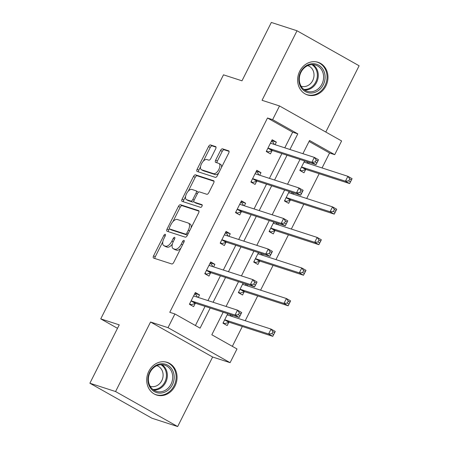 <?xml version="1.0" encoding="UTF-8"?>
<svg xmlns="http://www.w3.org/2000/svg" width="449" height="449" viewBox="0 0 449 449"><rect width="100%" height="100%" fill="white"/><g stroke="black" fill="none" stroke-linecap="round" stroke-linejoin="round"><path stroke-width="0.67" d="M165.232 234.299A1.51 0.73 -60.6 0 0 163.851 235.416L153.575 255.846A2.161 1.044 -60.6 0 0 153.524 258.052A2.161 1.044 -60.6 0 0 153.62 258.091L171.771 263.973A2.161 1.044 -60.6 0 0 173.746 262.373L184.017 241.949A1.51 0.73 -60.6 0 0 184.056 240.4A1.51 0.73 -60.6 0 0 183.989 240.372A1.51 0.73 -60.6 0 0 182.608 241.489L181.278 244.133A6.909 3.339 -60.6 0 1 174.958 249.24L173.443 248.752A6.909 3.339 -60.6 0 1 173.146 248.623A6.909 3.339 -60.6 0 1 173.314 241.556L174.639 238.913A1.51 0.73 -60.6 0 0 174.678 237.364A1.51 0.73 -60.6 0 0 174.61 237.336A1.51 0.73 -60.6 0 0 173.23 238.453L171.9 241.096A6.909 3.339 -60.6 0 1 165.58 246.204L164.065 245.715A6.909 3.339 -60.6 0 1 163.767 245.581A6.909 3.339 -60.6 0 1 163.936 238.52L165.26 235.877A1.51 0.73 -60.6 0 0 165.299 234.327A1.51 0.73 -60.6 0 0 165.232 234.299M299.713 71.251A17.163 14.952 107.9 0 0 307.514 94.958A17.163 14.952 107.9 0 0 325.89 86.006A17.163 14.952 107.9 0 0 318.088 62.299A17.163 14.952 107.9 0 0 299.713 71.251M148.799 371.312A17.163 14.952 107.9 0 0 156.594 395.019A17.163 14.952 107.9 0 0 174.975 386.067A17.163 14.952 107.9 0 0 167.174 362.36A17.163 14.952 107.9 0 0 148.799 371.312M215.655 148.849A2.161 1.044 -60.6 0 0 215.711 146.643A2.161 1.044 -60.6 0 0 215.615 146.604L210.525 144.954A2.161 1.044 -60.6 0 0 208.549 146.548L197.139 169.234A2.161 1.044 -60.6 0 0 197.083 171.439A2.161 1.044 -60.6 0 0 197.178 171.484L215.329 177.361A2.161 1.044 -60.6 0 0 217.305 175.767L228.715 153.081A2.161 1.044 -60.6 0 0 228.766 150.87A2.161 1.044 -60.6 0 0 228.676 150.83L222.524 148.838A2.161 1.044 -60.6 0 0 220.549 150.437L215.666 160.141A2.161 1.044 -60.6 0 0 215.61 162.353A2.161 1.044 -60.6 0 0 215.705 162.392L218.758 163.38A5.775 2.795 -60.6 0 1 219.005 163.492A5.775 2.795 -60.6 0 1 218.736 169.649A5.775 2.795 -60.6 0 1 213.584 173.668L201.635 169.795A5.775 2.795 -60.6 0 1 201.382 169.688A5.775 2.795 -60.6 0 1 201.652 163.531A5.775 2.795 -60.6 0 1 206.804 159.513L208.796 160.153A2.161 1.044 -60.6 0 0 210.772 158.559L215.655 148.849M284.795 147.822L292.658 132.191L267.486 118.003L272.622 119.664L279.519 105.953L341.61 140.958L334.713 154.669L309.541 140.481L302.901 153.687M89.884 383.227L115.573 391.545L177.664 426.55L151.975 418.232L89.884 383.227L119.243 324.863L100.75 318.874L223.49 74.826L241.983 80.814L271.336 22.45L297.025 30.768L262.053 100.301L279.519 105.953M177.664 426.55L212.63 357.017L150.544 322.017L115.573 391.545M150.544 322.017L168.01 327.669L174.902 313.963L200.074 328.152L210.199 308.02M267.486 118.003L169.767 312.296L174.902 313.963M180.453 204.744A2.161 1.044 -60.6 0 0 178.478 206.338L167.067 229.024A2.161 1.044 -60.6 0 0 167.011 231.235A2.161 1.044 -60.6 0 0 167.107 231.274L185.257 237.151A2.161 1.044 -60.6 0 0 187.233 235.557L198.643 212.871A2.161 1.044 -60.6 0 0 198.699 210.66A2.161 1.044 -60.6 0 0 198.604 210.62L180.453 204.744L182.131 205.687A2.161 1.044 -60.6 0 0 180.156 207.286L172.944 221.621M182.103 199.132L193.513 176.446A2.161 1.044 -60.6 0 1 195.489 174.846L213.64 180.728A2.161 1.044 -60.6 0 1 213.735 180.767A2.161 1.044 -60.6 0 1 213.679 182.973L208.796 192.683A2.161 1.044 -60.6 0 1 206.821 194.282L199.463 191.897A2.161 1.044 -60.6 0 0 197.487 193.491L194.243 199.934A2.161 1.044 -60.6 0 0 194.192 202.14A2.161 1.044 -60.6 0 0 194.288 202.179L201.949 204.665A1.51 0.73 -60.6 0 1 202.016 204.693A1.51 0.73 -60.6 0 1 201.949 206.304A1.51 0.73 -60.6 0 1 200.596 207.354L182.142 201.377A2.161 1.044 -60.6 0 1 182.047 201.337A2.161 1.044 -60.6 0 1 182.103 199.132L183.781 200.074L185.589 196.482M325.783 132.04L359.116 65.773L297.025 30.768M100.75 318.874L117.503 328.32M195.422 325.525L205.064 306.358M207.96 300.594L220.431 275.804M223.327 270.04L235.798 245.249M238.694 239.485L251.165 214.695M254.061 208.931L266.532 184.141M269.428 178.376L281.899 153.586M198.233 297.446L199.524 294.886L195.332 292.518L189.416 304.27L193.614 306.633L195.208 303.468M213.606 266.891L214.891 264.332L210.699 261.963L204.789 273.716L208.981 276.079L210.575 272.913M228.973 236.337L230.258 233.777L226.066 231.409L220.156 243.162L224.348 245.524L225.942 242.359M244.34 205.782L245.625 203.223L241.433 200.855L235.523 212.607L239.715 214.97L241.309 211.799M259.707 175.228L260.992 172.669L256.8 170.3L250.89 182.053L255.083 184.416L256.676 181.244M275.074 144.673L276.36 142.114L272.167 139.746L266.257 151.498L270.45 153.861L272.043 150.69M232.341 346.342L242.331 326.479M245.227 320.715L257.698 295.925M260.594 290.161L273.065 265.37M275.961 259.606L288.432 234.816M291.328 229.052L303.799 204.261M306.695 198.497L319.166 173.707M322.062 167.943L329.577 153.008L309.058 141.441M227.75 313.705L222.979 323.19L227.177 325.559L228.771 322.388M231.796 316.365L232.38 315.204M243.117 283.151L238.346 292.636L242.544 295.004L244.138 291.833M247.163 285.811L247.753 284.649M258.489 252.596L253.713 262.081L257.911 264.45L259.505 261.279M262.53 255.257L263.12 254.095M273.856 222.042L269.08 231.527L273.278 233.895L274.872 230.724M277.897 224.702L278.487 223.54M289.223 191.487L284.453 200.972L288.645 203.341L290.239 200.17M293.27 194.148L293.854 192.986M304.59 160.933L299.82 170.418L304.012 172.786L305.606 169.615M308.637 163.593L309.221 162.431M329.577 153.008L334.713 154.669M223.164 312.218L211.821 334.774L236.993 348.963L230.096 362.674L168.01 327.669M212.63 357.017L230.096 362.674M289.936 149.483L297.794 133.858L272.622 119.664M213.095 302.261L225.566 277.465M228.462 271.707L240.933 246.911M243.829 241.152L256.3 216.356M259.196 210.598L271.667 185.802M274.569 180.038L287.034 155.247M299.999 159.446L287.534 184.242M284.632 190L272.167 214.796M269.265 220.554L256.8 245.35M253.898 251.109L241.433 275.905M238.531 281.663L226.06 306.459M292.658 132.191L297.794 133.858M199.524 294.886L194.894 293.382M214.891 264.332L210.261 262.828M230.258 233.777L225.628 232.273M245.625 203.223L240.995 201.719M260.992 172.669L256.362 171.164M276.36 142.114L271.729 140.61M163.767 245.581L165.445 246.529A6.909 3.339 -60.6 0 0 165.743 246.658L164.065 245.715M172.36 244.037A6.909 3.339 -60.6 0 1 167.258 247.152L165.743 246.658M173.146 248.623L174.824 249.565A6.909 3.339 -60.6 0 0 175.121 249.7L173.443 248.752M180.958 248.039A6.909 3.339 -60.6 0 1 176.637 250.188L175.121 249.7M162.813 241.764L155.253 256.789A2.161 1.044 -60.6 0 0 154.894 258.506M199.008 211.153L182.131 205.687M169.357 228.754L168.745 229.972A2.161 1.044 -60.6 0 0 168.381 231.684M169.542 227.368A1.51 0.73 -60.6 0 0 169.503 228.911A1.51 0.73 -60.6 0 0 169.57 228.939L185.504 234.103A1.51 0.73 -60.6 0 0 186.885 232.986L188.288 230.197A6.909 3.339 -60.6 0 0 188.457 223.131A6.909 3.339 -60.6 0 0 188.153 223.001L177.265 219.471A6.909 3.339 -60.6 0 0 170.946 224.579L169.542 227.368M171.125 229.815A1.51 0.73 -60.6 0 0 171.181 229.86A1.51 0.73 -60.6 0 0 171.249 229.888L169.57 228.939M187.497 235.035A1.51 0.73 -60.6 0 1 187.182 235.046L171.249 229.888M191.089 227.896A6.909 3.339 -60.6 0 0 190.135 224.079L188.457 223.131M188.266 191.156L195.192 177.389L193.513 176.446M214.044 181.261L197.167 175.795A2.161 1.044 -60.6 0 0 195.192 177.389M195.786 203.027A2.161 1.044 -60.6 0 0 195.871 203.088A2.161 1.044 -60.6 0 0 195.966 203.128L202.252 205.165M191.824 189.422A5.775 2.795 -60.6 0 0 186.666 193.44A5.775 2.795 -60.6 0 0 186.397 199.597A5.775 2.795 -60.6 0 0 186.649 199.71L190.859 201.073A2.161 1.044 -60.6 0 0 192.834 199.474L196.073 193.036A2.161 1.044 -60.6 0 0 196.123 190.825A2.161 1.044 -60.6 0 0 196.033 190.786L191.824 189.422M186.397 199.597L188.075 200.546A5.775 2.795 -60.6 0 0 188.327 200.652L186.649 199.71M193.856 201.377A2.161 1.044 -60.6 0 1 192.537 202.016L188.327 200.652M198.138 192.537A2.161 1.044 -60.6 0 0 197.801 191.774A2.161 1.044 -60.6 0 0 197.712 191.734M183.781 200.074A2.161 1.044 -60.6 0 0 183.417 201.792M201.382 169.688L203.06 170.631A5.775 2.795 -60.6 0 0 203.313 170.743L201.635 169.795M218.691 173.017A5.775 2.795 -60.6 0 1 215.262 174.61L203.313 170.743M221.52 167.382A5.775 2.795 -60.6 0 0 220.684 164.435L219.005 163.492M229.08 151.364L224.203 149.786A2.161 1.044 -60.6 0 0 222.227 151.38L217.344 161.09A2.161 1.044 -60.6 0 0 216.979 162.807M200.546 166.736L198.817 170.182A2.161 1.044 -60.6 0 0 198.452 171.894M216.02 147.137L212.203 145.897A2.161 1.044 -60.6 0 0 210.227 147.497L203.38 161.107M223.041 323.078L224.814 323.65L228.979 322.32A2.2 1.061 119.4 0 1 229.433 322.303L272.79 336.34L268.597 333.977L271.056 329.083L227.699 315.041A2.2 1.061 119.4 0 1 227.604 314.996A2.2 1.061 119.4 0 1 227.39 314.777L227.295 314.609M223.204 322.747L224.814 323.65M231.005 316.113L230.073 314.457M272.913 331.693L271.056 329.083L275.254 331.446L272.79 336.34L274.592 332.636L272.913 331.693L271.926 333.652L273.604 334.595M224.573 320.019L224.786 319.952A2.2 1.061 119.4 0 1 225.241 319.935L268.597 333.977L271.926 333.652M275.254 331.446L274.592 332.636M197.442 297.187L196.174 294.937L194.569 294.033M189.478 304.158L191.252 304.731L189.641 303.827M238.368 314.732L240.047 315.675L241.029 313.716L239.351 312.773L238.368 314.732L235.035 315.058L237.493 310.158L241.691 312.526L239.227 317.421L235.035 315.058L191.678 301.015A2.2 1.061 -60.6 0 0 191.223 301.032L191.016 301.099M193.732 295.689L193.828 295.852A2.2 1.061 -60.6 0 0 194.047 296.076A2.2 1.061 -60.6 0 0 194.142 296.121L237.493 310.158L239.351 312.773M240.047 315.675L239.227 317.421L195.871 303.384A2.2 1.061 -60.6 0 0 195.416 303.401L191.252 304.731M241.029 313.716L241.691 312.526M161.157 363.78A14.851 12.942 -72.1 0 1 174.195 377.345A14.851 12.942 -72.1 0 1 160.967 393.066A14.851 12.942 -72.1 0 1 147.929 379.5A14.851 12.942 -72.1 0 1 161.157 363.78M160.461 391.814A13.751 11.983 107.9 0 0 172.511 379.624A13.751 11.983 107.9 0 0 164.789 365.172A13.751 11.983 107.9 0 0 160.635 364.7A13.751 11.983 107.9 0 0 148.585 376.891A13.751 11.983 107.9 0 0 156.314 391.343A13.751 11.983 107.9 0 0 160.461 391.814M156.858 365.677A10.827 9.435 -72.1 0 1 156.869 365.682A10.827 9.435 -72.1 0 1 162.953 377.059A10.827 9.435 -72.1 0 1 153.463 386.662A10.827 9.435 -72.1 0 1 150.196 386.286A10.827 9.435 -72.1 0 1 150.185 386.286M154.664 394.216A17.051 14.856 107.9 0 0 155.809 394.649A17.051 14.856 107.9 0 0 160.955 395.232A17.051 14.856 107.9 0 0 175.896 380.118A17.051 14.856 107.9 0 0 166.315 362.197A17.051 14.856 107.9 0 0 165.137 361.877M323.302 84.749A14.851 12.942 -72.1 0 1 305.331 91.585A14.851 12.942 -72.1 0 1 300.65 71.975A14.851 12.942 -72.1 0 1 318.627 65.144A14.851 12.942 -72.1 0 1 323.302 84.749M300.976 72.283A13.751 11.983 107.9 0 0 307.228 91.282A13.751 11.983 107.9 0 0 321.95 84.109A13.751 11.983 107.9 0 0 315.703 65.111A13.751 11.983 107.9 0 0 300.976 72.283M307.773 65.616A10.827 9.435 -72.1 0 1 307.784 65.621A10.827 9.435 -72.1 0 1 312.706 80.579A10.827 9.435 -72.1 0 1 301.111 86.225A10.827 9.435 -72.1 0 1 301.099 86.225M305.578 94.155A17.051 14.856 107.9 0 0 306.723 94.587A17.051 14.856 107.9 0 0 324.981 85.692A17.051 14.856 107.9 0 0 317.23 62.136A17.051 14.856 107.9 0 0 316.051 61.816M238.408 292.524L240.181 293.096L244.346 291.766A2.2 1.061 119.4 0 1 244.8 291.749L288.157 305.786L283.964 303.423L286.423 298.529L243.072 284.486A2.2 1.061 119.4 0 1 242.971 284.442A2.2 1.061 119.4 0 1 242.757 284.223L242.662 284.054M238.571 292.192L240.181 293.096M246.372 285.558L245.44 283.903M288.28 301.139L286.423 298.529L290.621 300.892L288.157 305.786L289.959 302.082L288.28 301.139L287.293 303.097L288.971 304.04M239.94 289.465L240.153 289.397A2.2 1.061 119.4 0 1 240.608 289.381L283.964 303.423L287.293 303.097M290.621 300.892L289.959 302.082M253.775 261.969L255.548 262.542L259.713 261.211A2.2 1.061 119.4 0 1 260.167 261.195L303.524 275.231L299.331 272.869L301.79 267.974L258.439 253.932A2.2 1.061 119.4 0 1 258.343 253.887A2.2 1.061 119.4 0 1 258.124 253.668L258.029 253.5M253.938 261.638L255.548 262.542M261.739 255.004L260.807 253.348M303.647 270.584L301.79 267.974L305.988 270.337L303.524 275.231L305.326 271.527L303.647 270.584L302.66 272.543L304.338 273.486M255.313 258.91L255.52 258.843A2.2 1.061 119.4 0 1 255.975 258.826L299.331 272.869L302.66 272.543M305.988 270.337L305.326 271.527M212.809 266.633L211.541 264.382L209.936 263.479M204.845 273.604L206.619 274.176L205.008 273.273M253.736 284.178L255.414 285.121L256.396 283.162L254.718 282.219L253.736 284.178L250.402 284.503L252.866 279.604L257.058 281.972L254.594 286.866L250.402 284.503L207.045 270.461A2.2 1.061 -60.6 0 0 206.591 270.478L206.383 270.545M209.105 265.135L209.195 265.297A2.2 1.061 -60.6 0 0 209.414 265.522A2.2 1.061 -60.6 0 0 209.509 265.567L252.866 279.604L254.718 282.219M255.414 285.121L254.594 286.866L211.238 272.829A2.2 1.061 -60.6 0 0 210.783 272.846L206.619 274.176M256.396 283.162L257.058 281.972M228.176 236.079L226.913 233.828L225.303 232.924M220.212 243.049L221.986 243.622L220.375 242.718M269.103 253.618L270.781 254.566L271.763 252.607L270.085 251.665L269.103 253.618L265.769 253.949L268.233 249.049L272.425 251.418L269.961 256.312L265.769 253.949L222.412 239.906A2.2 1.061 -60.6 0 0 221.958 239.923L221.75 239.991M224.472 234.58L224.562 234.743A2.2 1.061 -60.6 0 0 224.781 234.967A2.2 1.061 -60.6 0 0 224.876 235.012L268.233 249.049L270.085 251.665M270.781 254.566L269.961 256.312L226.605 242.269A2.2 1.061 -60.6 0 0 226.15 242.292L221.986 243.622M271.763 252.607L272.425 251.418M269.142 231.415L270.915 231.987L275.08 230.657A2.2 1.061 119.4 0 1 275.534 230.64L318.891 244.677L314.698 242.314L317.157 237.42L273.806 223.377A2.2 1.061 119.4 0 1 273.71 223.333A2.2 1.061 119.4 0 1 273.492 223.114L273.396 222.945M269.305 231.083L270.915 231.987M277.106 224.449L276.174 222.794M319.014 240.03L317.157 237.42L321.355 239.783L318.891 244.677L320.693 240.973L319.014 240.03L318.032 241.989L319.71 242.931M270.68 228.356L270.887 228.288A2.2 1.061 119.4 0 1 271.342 228.272L314.698 242.314L318.032 241.989M321.355 239.783L320.693 240.973M284.509 200.86L286.282 201.433L290.447 200.102A2.2 1.061 119.4 0 1 290.901 200.086L334.258 214.122L330.066 211.76L332.529 206.866L289.173 192.823A2.2 1.061 119.4 0 1 289.077 192.778A2.2 1.061 119.4 0 1 288.859 192.559L288.769 192.391M284.672 200.529L286.282 201.433M292.473 193.895L291.541 192.239M334.382 209.475L332.529 206.866L336.722 209.228L334.258 214.122L336.06 210.418L334.382 209.475L333.399 211.434L335.077 212.377M286.047 197.801L286.254 197.734A2.2 1.061 119.4 0 1 286.709 197.717L330.066 211.76L333.399 211.434M336.722 209.228L336.06 210.418M299.876 170.306L301.649 170.878L305.814 169.548A2.2 1.061 119.4 0 1 306.269 169.531L349.625 183.568L345.433 181.205L347.896 176.311L304.54 162.269A2.2 1.061 119.4 0 1 304.444 162.224A2.2 1.061 119.4 0 1 304.226 162.005L304.136 161.836M300.039 169.975L301.649 170.878M307.84 163.335L306.908 161.685M349.749 178.921L347.896 176.311L352.089 178.674L349.625 183.568L351.427 179.864L349.749 178.921L348.766 180.88L350.445 181.823M301.414 167.247L301.621 167.18A2.2 1.061 119.4 0 1 302.076 167.163L345.433 181.205L348.766 180.88M352.089 178.674L351.427 179.864M243.543 205.524L242.28 203.274L240.67 202.37M235.579 212.495L237.353 213.067L235.747 212.164M284.47 223.063L286.148 224.012L287.13 222.053L285.452 221.11L284.47 223.063L281.136 223.394L283.6 218.495L287.792 220.863L285.328 225.757L281.136 223.394L237.779 209.352A2.2 1.061 -60.6 0 0 237.325 209.369L237.117 209.436M239.839 204.026L239.929 204.188A2.2 1.061 -60.6 0 0 240.148 204.413A2.2 1.061 -60.6 0 0 240.243 204.458L283.6 218.495L285.452 221.11M286.148 224.012L285.328 225.757L241.972 211.715A2.2 1.061 -60.6 0 0 241.517 211.737L237.353 213.067M287.13 222.053L287.792 220.863M258.91 174.97L257.647 172.719L256.037 171.815M250.946 181.94L252.72 182.513L251.114 181.609M299.837 192.509L301.515 193.457L302.497 191.499L300.819 190.556L299.837 192.509L296.503 192.84L298.967 187.94L303.159 190.309L300.695 195.203L296.503 192.84L253.146 178.797A2.2 1.061 -60.6 0 0 252.692 178.814L252.484 178.882M255.206 173.471L255.296 173.634A2.2 1.061 -60.6 0 0 255.515 173.858A2.2 1.061 -60.6 0 0 255.61 173.903L298.967 187.94L300.819 190.556M301.515 193.457L300.695 195.203L257.339 181.16A2.2 1.061 -60.6 0 0 256.884 181.183L252.72 182.513M302.497 191.499L303.159 190.309M274.277 144.415L273.014 142.165L271.404 141.261M266.313 151.386L268.087 151.958L266.482 151.055M315.204 161.954L316.882 162.903L317.864 160.944L316.186 160.001L315.204 161.954L311.87 162.285L314.334 157.386L318.526 159.754L316.062 164.648L311.87 162.285L268.513 148.243A2.2 1.061 -60.6 0 0 268.059 148.26L267.851 148.327M270.573 142.917L270.663 143.079A2.2 1.061 -60.6 0 0 270.882 143.304A2.2 1.061 -60.6 0 0 270.977 143.349L314.334 157.386L316.186 160.001M316.882 162.903L316.062 164.648L272.711 150.606A2.2 1.061 -60.6 0 0 272.257 150.628L268.087 151.958M317.864 160.944L318.526 159.754M165.131 236.14L163.851 235.416M183.888 242.213L182.608 241.489M174.509 239.177L173.23 238.453M167.258 247.152L165.58 246.204M173.179 241.82L171.9 241.096M176.637 250.188L174.958 249.24M182.558 244.857L181.278 244.133M155.253 256.789L153.575 255.846M168.745 229.972L167.067 229.024M180.156 207.286L178.478 206.338M187.182 235.046L185.504 234.103M188.165 233.704L186.885 232.986M189.568 230.915L188.288 230.197M197.167 175.795L195.489 174.846M195.966 203.128L194.288 202.179M192.537 202.016L190.859 201.073M194.12 200.203L192.834 199.474M197.352 193.755L196.073 193.036M215.262 174.61L213.584 173.668M217.344 161.09L215.666 160.141M222.227 151.38L220.549 150.437M224.203 149.786L222.524 148.838M198.817 170.182L197.139 169.234M210.227 147.497L208.549 146.548M212.203 145.897L210.525 144.954M228.979 322.32L224.786 319.952M229.433 322.303L225.241 319.935M228.075 315.164L227.39 314.777M193.828 295.852L194.512 296.239M191.678 301.015L195.871 303.384M191.223 301.032L195.416 303.401M161.994 364.672A13.751 11.983 -72.1 0 1 166.815 379.478A13.751 11.983 -72.1 0 1 155.107 390.08A13.751 11.983 -72.1 0 1 153.754 390.108M152.89 389.474A13.302 11.59 107.9 0 0 154.602 389.474A13.302 11.59 107.9 0 0 165.984 378.995A13.302 11.59 107.9 0 0 160.916 364.678M312.908 64.611A13.751 11.983 -72.1 0 1 316.601 82.375A13.751 11.983 -72.1 0 1 304.669 90.047M303.805 89.413A13.302 11.59 107.9 0 0 315.748 82.015A13.302 11.59 107.9 0 0 311.831 64.617M244.346 291.766L240.153 289.397M244.8 291.749L240.608 289.381M243.442 284.604L242.757 284.223M259.713 261.211L255.52 258.843M260.167 261.195L255.975 258.826M258.809 254.05L258.124 253.668M209.195 265.297L209.879 265.685M207.045 270.461L211.238 272.829M206.591 270.478L210.783 272.846M224.562 234.743L225.246 235.13M222.412 239.906L226.605 242.269M221.958 239.923L226.15 242.292M275.08 230.657L270.887 228.288M275.534 230.64L271.342 228.272M274.176 223.495L273.492 223.114M290.447 200.102L286.254 197.734M290.901 200.086L286.709 197.717M289.543 192.941L288.859 192.559M305.814 169.548L301.621 167.18M306.269 169.531L302.076 167.163M304.91 162.386L304.226 162.005M239.929 204.188L240.613 204.576M237.779 209.352L241.972 211.715M237.325 209.369L241.517 211.737M255.296 173.634L255.981 174.021M253.146 178.797L257.339 181.16M252.692 178.814L256.884 181.183M270.663 143.079L271.348 143.467M268.513 148.243L272.711 150.606M268.059 148.26L272.257 150.628M171.181 229.86L169.503 228.911M195.871 203.088L194.192 202.14M197.801 191.774L196.123 190.825M155.809 394.649L155.023 394.39M166.315 362.197L165.529 361.945M317.23 62.136L316.444 61.883M306.723 94.587L305.937 94.329"/></g></svg>
